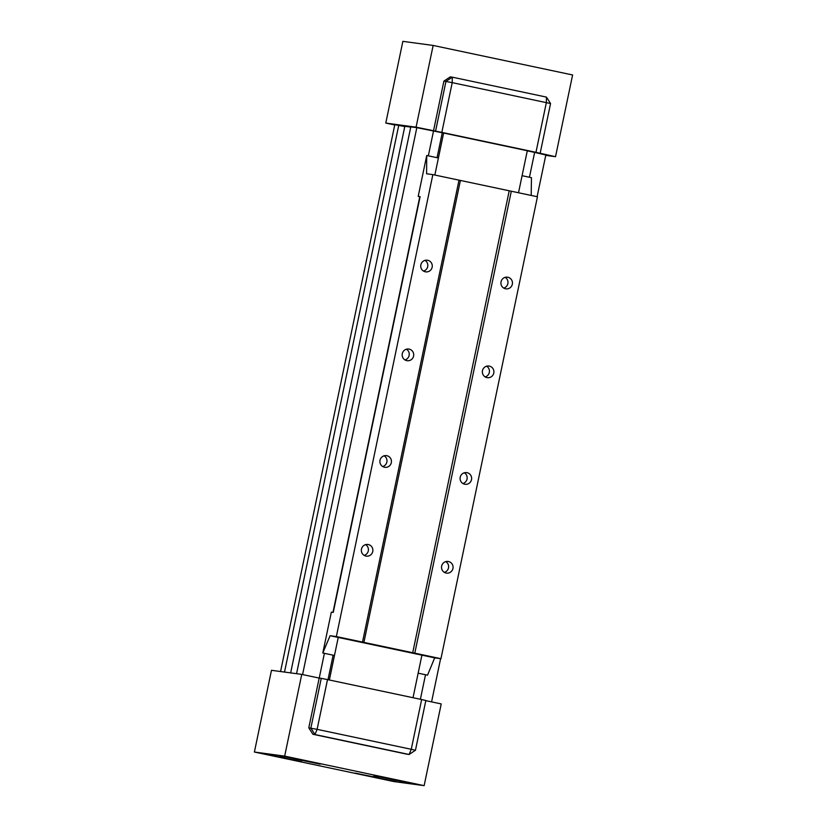 <?xml version="1.0" encoding="UTF-8"?>
<svg xmlns="http://www.w3.org/2000/svg" width="827" height="827" viewBox="0 0 827 827"><rect width="100%" height="100%" fill="white"/><g stroke="black" fill="none" stroke-linecap="round" stroke-linejoin="round"><path stroke-width="1.24" d="M529.445 177.257L534.635 152.406L545.83 154.99L537.116 196.692M425.512 674.749L420.385 699.28M431.58 701.885L440.605 658.664M534.635 152.406L527.275 150.845M302.579 674.563L416.829 127.668L433.524 130.997L428.334 155.848M319.232 678.088L324.401 653.34M332.971 612.352L419.796 196.723M416.829 127.668L410.802 126.862L296.562 673.695M280.56 671.534L394.799 124.701L404.775 126.562M394.748 124.97L385.785 123.078L416.074 127.172L435.571 131.142L445.96 81.387L452.307 77.169L546.44 97.1L550.555 103.54L540.165 153.284L535.968 152.313L546.358 102.569L546.44 97.1M550.555 103.54L452.224 82.638L441.835 132.382L435.571 131.142M441.835 132.382L535.968 152.313M545.748 155.373L555.527 156.696L540.165 153.284M312.906 734.273L314.973 734.552L317.113 729.352L411.257 749.293L409.107 754.482L407.039 754.203L312.906 734.273L308.791 727.832L319.181 678.088L321.248 678.357L310.859 728.111L314.973 734.552L409.107 754.482L415.454 750.254L425.843 700.51L421.646 699.539L411.257 749.293L415.454 750.254M308.791 727.832L317.113 729.352L327.513 679.608L321.248 678.357M327.513 679.608L421.646 699.539M434.847 175.035L443.623 133.023L527.295 150.741L518.519 192.753M421.915 655.16L413.024 697.719M338.243 637.441L329.353 680.001M385.785 123.078L402.863 41.35L433.152 45.444L572.604 74.968L555.527 156.696M443.623 133.023L433.524 130.997M290.649 672.889L404.827 126.314L410.75 127.12M443.903 81.108L450.239 76.89L452.307 77.169L452.224 82.638L443.903 81.108L433.503 130.862M416.074 127.172L433.152 45.444M397.56 780.709L384.183 777.742L397.611 780.461M378.973 778.197L365.596 775.23L379.024 777.949M413.428 783.934L374.703 775.788L413.428 783.934M414.296 784.12L373.814 775.602L414.296 784.12M319.284 764.003L280.57 755.857L319.284 764.003M320.163 764.189L279.681 755.671L320.163 764.189M394.841 781.422L356.117 773.286L394.841 781.422M395.709 781.608L355.228 773.1L395.709 781.608M300.708 761.491L261.983 753.345L300.708 761.491M301.576 761.677L261.094 753.159L301.576 761.677M284.839 758.266L271.463 755.299L284.891 758.018M293.358 758.648L310.177 762.07L293.399 758.452M424.137 785.65L393.848 781.556L254.396 752.032L284.674 756.116L424.137 785.65L441.215 703.922L425.812 700.665M254.396 752.032L271.473 670.304L301.752 674.387L319.181 678.088M301.752 674.387L284.674 756.116M284.519 672.062L398.759 125.228M442.249 132.837L437.049 157.699M333.126 655.18L327.999 679.711M418.193 196.381L426.722 155.517L426.598 173.773L432.852 174.611L428.035 197.715L336.351 636.563L330.087 635.715L322.799 652.999L331.338 612.135L333.26 612.393L420.116 196.64L418.193 196.381L420.085 196.785M507.892 277.252A5.882 5.779 -82.3 0 1 512.378 283.992A5.882 5.779 -82.3 0 1 505.907 288.85A5.882 5.779 -82.3 0 1 500.966 282.245A5.882 5.779 -82.3 0 1 507.892 277.252M503.726 288.085A5.882 5.779 97.7 0 0 505.173 277.345M427.704 260.278A5.882 5.779 -82.3 0 1 432.19 267.018A5.882 5.779 -82.3 0 1 425.719 271.866A5.882 5.779 -82.3 0 1 420.778 265.271A5.882 5.779 -82.3 0 1 427.704 260.278M423.538 271.101A5.882 5.779 97.7 0 0 424.985 260.36M489.336 366.092A5.882 5.779 -82.3 0 1 493.822 372.832A5.882 5.779 -82.3 0 1 487.351 377.681A5.882 5.779 -82.3 0 1 482.41 371.085A5.882 5.779 -82.3 0 1 489.336 366.092M485.17 376.916A5.882 5.779 97.7 0 0 486.617 366.175M409.148 349.108A5.882 5.779 -82.3 0 1 413.634 355.848A5.882 5.779 -82.3 0 1 407.163 360.706A5.882 5.779 -82.3 0 1 402.211 354.101A5.882 5.779 -82.3 0 1 409.148 349.108M404.982 359.931A5.882 5.779 97.7 0 0 406.429 349.201M467.059 472.693A5.882 5.779 -82.3 0 1 471.555 479.433A5.882 5.779 -82.3 0 1 465.084 484.281A5.882 5.779 -82.3 0 1 460.132 477.686A5.882 5.779 -82.3 0 1 467.059 472.693M462.903 483.516A5.882 5.779 97.7 0 0 464.35 472.786M386.871 455.708A5.882 5.779 -82.3 0 1 391.367 462.448A5.882 5.779 -82.3 0 1 384.896 467.307A5.882 5.779 -82.3 0 1 379.944 460.701A5.882 5.779 -82.3 0 1 386.871 455.708M382.705 466.542A5.882 5.779 97.7 0 0 384.162 455.801M448.503 561.523A5.882 5.779 -82.3 0 1 452.989 568.263A5.882 5.779 -82.3 0 1 446.518 573.121A5.882 5.779 -82.3 0 1 441.577 566.516A5.882 5.779 -82.3 0 1 448.503 561.523M444.337 572.356A5.882 5.779 97.7 0 0 445.794 561.616M368.315 544.548A5.882 5.779 -82.3 0 1 372.801 551.289A5.882 5.779 -82.3 0 1 366.33 556.137A5.882 5.779 -82.3 0 1 361.389 549.542A5.882 5.779 -82.3 0 1 368.315 544.548M364.149 555.372A5.882 5.779 97.7 0 0 365.596 544.631M336.351 636.563L362.505 642.093L459.006 180.152L511.303 191.223L414.792 653.165L362.505 642.093M432.852 174.611L459.006 180.152M363.901 642.414L460.401 180.472M412.714 652.751L509.215 190.81M414.792 653.165L440.946 658.706L445.774 635.612L537.447 196.764L511.303 191.223M427.528 675.163L418.152 673.178L427.528 675.163L434.682 657.858L440.946 658.706M330.087 635.715L434.682 657.858M322.933 653.01L334.48 655.46L322.799 652.999M531.192 195.441L531.461 177.681L522.085 175.696M426.866 155.538L438.403 157.978"/></g></svg>
